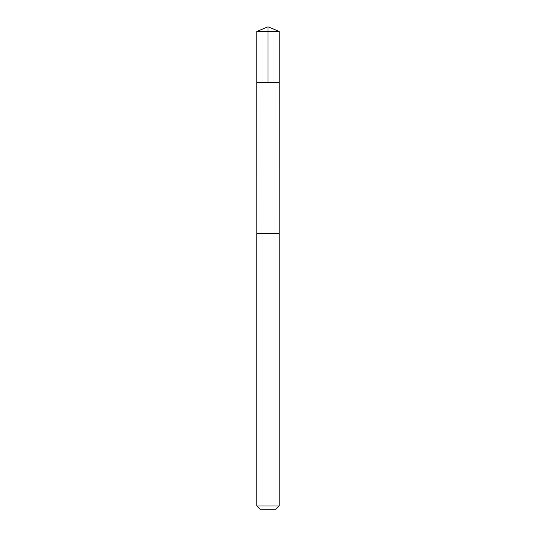 <?xml version="1.0" encoding="UTF-8"?>
<svg xmlns="http://www.w3.org/2000/svg" width="536" height="536" viewBox="0 0 536 536"><rect width="100%" height="100%" fill="white"/><g stroke="black" fill="none" stroke-linecap="round" stroke-linejoin="round"><path stroke-width="0.8" d="M256.838 82.624L279.162 82.624L279.162 31.423L256.838 31.423L256.838 82.624L279.162 82.624L279.149 233.542L256.851 233.542L256.838 82.624M279.156 233.542L256.838 233.542L256.838 505.977L279.156 505.977L279.156 233.542M279.162 505.977L275.94 509.2L260.06 509.2L256.838 505.977M256.838 31.423L268 26.8L268 82.624M268 26.8L279.162 31.423"/></g></svg>

